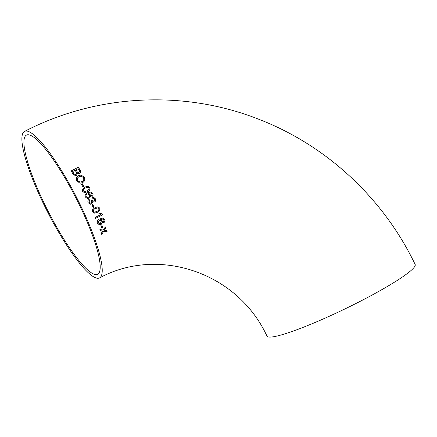 <?xml version="1.0" encoding="UTF-8"?>
<svg xmlns="http://www.w3.org/2000/svg" width="437" height="437" viewBox="0 0 437 437"><rect width="100%" height="100%" fill="white"/><g stroke="black" fill="none" stroke-linecap="round" stroke-linejoin="round"><path stroke-width="0.66" d="M94.643 199.348L94.152 201.009L93.545 201.151L92.316 200.042L91.431 200.375L91.83 200.938L91.153 203.019L90.284 203.21L89.006 202.298L89.629 200.239L89.072 199.338C87.892 200.201 87.586 201.315 88.154 202.692L90.333 204.248L91.595 203.975L92.715 201.665L93.775 202.123L94.638 201.943C95.736 201.184 96.009 200.162 95.463 198.89L93.589 197.54L92.551 197.671L92.923 198.671L93.584 198.578L94.682 199.441M95.545 199.081L95.403 198.884C95.954 200.151 95.681 201.167 94.578 201.938L93.736 202.123M24.516 131.428C96.277 94.195 183.502 89.59 258.546 119.164C326.401 145.242 383.468 198.327 415.15 264.461A82.293 9.483 154.2 0 1 359.809 301.535A82.293 9.483 154.2 0 1 266.969 336.097C237.619 272.497 158.631 245.949 99.587 277.894A82.293 16.224 62.9 0 1 47.617 212.06A82.293 16.224 62.9 0 1 24.516 131.428A82.293 16.224 62.9 0 1 80.801 205.92A82.293 16.224 62.9 0 1 99.587 277.894M88.028 202.391L88.154 202.692M101.684 224.804L100.843 225.23L101.925 227.972L102.761 227.54L101.684 224.804M102.711 218.101L99.778 218.91C97.697 219.811 96.894 221.269 97.364 223.28L99.243 224.689L100.794 224.345C102.192 223.542 102.684 222.417 102.269 220.964L100.57 219.658L102.569 219.095L103.356 219.303L103.908 220.002L103.902 221.095L103.296 221.816L103.771 222.717C104.891 221.892 105.224 220.865 104.771 219.636L103.099 218.161L104.711 219.631C105.17 220.849 104.836 221.876 103.711 222.712M102.455 214.152L99.751 213.032L98.893 213.475L100.707 214.633L95.047 217.522L95.457 218.467L102.722 214.758L102.285 214.141M92.393 209.869L92.447 211.879L94.261 213.207L97.178 212.377C99.286 211.574 100.16 210.159 99.789 208.121L97.954 206.794L95.031 207.63L92.393 209.869M93.201 207.509L94.037 207.083L92.748 204.325L91.912 204.756L93.201 207.509M90.934 191.947L87.558 192.695C85.494 193.564 84.773 195.022 85.395 197.082L87.46 198.502L89.039 198.163C90.41 197.387 90.825 196.257 90.295 194.765L88.432 193.449L90.454 192.886L91.284 193.099L91.907 193.799L91.994 194.902L91.42 195.623L91.989 196.53C93.07 195.727 93.332 194.694 92.775 193.433L90.934 191.947L92.715 193.433C93.278 194.678 93.015 195.71 91.928 196.524M82.287 189.314L82.462 191.335L84.407 192.673L87.345 191.838C89.465 191.04 90.273 189.614 89.771 187.577L87.81 186.238L84.86 187.074L82.287 189.314M82.975 186.949L83.806 186.523L82.32 183.753L81.49 184.179L82.975 186.949M80.102 183.196L82.538 182.661C84.762 181.377 85.346 179.563 84.297 177.22L81.069 175.046L78.507 175.63C76.388 176.93 75.852 178.728 76.907 181.022L80.031 183.19M77.425 173.123L78.687 173.631L79.621 173.445C80.807 172.489 80.949 171.348 80.047 170.009L78.387 167.213L71.193 170.927L72.853 173.729L75.262 175.674L76.519 175.417L77.425 173.123L76.459 175.412L75.224 175.669M102.728 231.036L101.346 233.216L101.761 234.347L103.766 231.2L107.125 231.73L106.71 230.605L104.377 230.233L105.754 228.054L105.317 226.923L103.34 230.07L99.958 229.534L100.39 230.665L102.728 231.036M89.011 199.332L89.574 200.233L88.891 201.992M91.431 200.375L91.83 200.938M79.856 205.854A78.147 15.41 62.9 0 1 97.697 274.207A78.147 15.41 62.9 0 1 48.343 211.688A78.147 15.41 62.9 0 1 26.411 135.12A78.147 15.41 62.9 0 1 28.268 134.776A78.147 15.41 62.9 0 1 79.856 205.854M99.898 229.529L103.34 230.07M105.257 226.918L105.694 228.048L104.317 230.228L106.65 230.599L107.065 231.73M103.766 231.2L101.701 234.347M78.185 168.698L79.031 170.119C79.763 171.004 79.731 171.779 78.922 172.435L77.496 172.233L75.978 169.84L78.13 168.693L75.918 169.835L77.436 172.227L78.223 172.588M78.327 167.207L79.987 170.009C80.894 171.337 80.752 172.484 79.561 173.44L78.649 173.626M75.148 170.266L76.12 171.916C76.841 172.855 76.775 173.669 75.923 174.358L75.142 174.527L74.104 173.942L72.651 171.55L75.088 170.261L72.597 171.55L74.044 173.937L75.115 174.527M81.107 175.051L84.237 177.22C85.297 179.552 84.707 181.366 82.484 182.661L80.042 183.19M77.737 180.59C77.01 178.897 77.464 177.591 79.097 176.69L81.156 176.127L79.037 176.685C77.409 177.58 76.956 178.88 77.677 180.585L78.316 181.399L80.037 182.087L77.677 180.585M81.211 176.133L83.472 177.657C84.188 179.394 83.685 180.71 81.976 181.606L79.96 182.087M82.26 183.748L83.751 186.517L82.915 186.943M87.782 186.238L89.716 187.571C90.224 189.598 89.416 191.018 87.291 191.838L84.374 192.668M87.924 187.26L88.935 187.992C89.099 189.423 88.405 190.385 86.859 190.887L84.488 191.657L83.292 190.903C83.134 189.483 83.828 188.522 85.368 188.025L87.903 187.255L85.308 188.019C83.767 188.516 83.074 189.478 83.232 190.903L84.456 191.657M90.426 192.886L88.372 193.444L90.235 194.76C90.77 196.246 90.35 197.377 88.979 198.158L87.34 198.491M87.056 194.154L87.93 193.952L86.996 194.148C86.029 194.716 85.745 195.525 86.138 196.579L87.367 197.469L86.193 196.584C85.799 195.541 86.084 194.727 87.056 194.154L86.996 194.148M87.875 193.952L89.328 194.929C89.749 195.934 89.487 196.699 88.542 197.224L87.422 197.475M92.371 200.184L93.523 201.151M93.556 198.573L92.917 198.649M93.573 197.54L94.9 198.163L95.403 198.884M92.715 201.665L91.535 203.97L90.312 204.248M88.946 202.293L90.262 203.21M92.688 204.325L93.977 207.078L93.141 207.504M97.926 206.794L99.729 208.121C100.111 210.142 99.237 211.557 97.118 212.371L94.25 213.207M97.959 207.804L95.408 208.575C93.879 209.066 93.152 210.028 93.223 211.448L94.37 212.196M97.943 207.804L98.948 208.542C99.024 209.968 98.292 210.924 96.757 211.426L94.397 212.202L93.283 211.453C93.212 210.033 93.939 209.072 95.468 208.575L98.003 207.81M102.722 214.758L95.397 218.462M99.691 213.032L102.4 214.146L102.662 214.758M102.7 218.101L103.099 218.161M102.542 219.095L100.51 219.653L102.209 220.958C102.624 222.406 102.132 223.531 100.734 224.339L99.139 224.678M100.04 220.161L101.324 221.127L100.384 223.416L99.357 223.668L98.172 222.783L99.188 220.363L100.04 220.161L99.128 220.357L98.112 222.777L99.341 223.668M101.624 224.798L102.706 227.54L101.865 227.967"/></g></svg>
